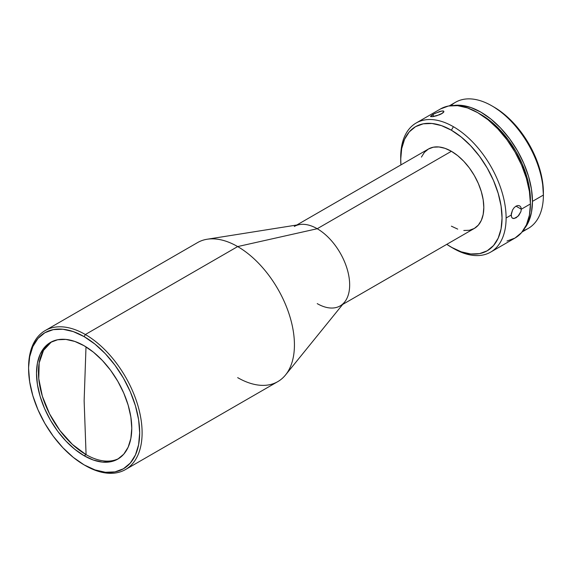 <?xml version="1.0" encoding="UTF-8"?>
<svg xmlns="http://www.w3.org/2000/svg" width="572" height="572" viewBox="0 0 572 572"><rect width="100%" height="100%" fill="white"/><g stroke="black" fill="none" stroke-linecap="round" stroke-linejoin="round"><path stroke-width="0.86" d="M86.079 454.64A67.36 38.889 -120 0 0 118.776 458.508A67.36 38.889 -120 0 1 86.079 454.64L84.134 455.755A67.36 38.889 60 0 1 40.133 396.396A67.36 38.889 60 0 1 50.458 342.421A67.36 38.889 60 0 1 84.134 345.753L74.846 341.448L65.909 339.418L57.672 339.747L50.458 342.421L44.53 347.333L40.133 354.304L37.423 363.056L36.508 373.259L37.423 384.513L40.133 396.396L44.53 408.444L50.458 420.206L57.672 431.209L65.909 441.048L74.846 449.335L84.134 455.755L93.429 460.067L102.367 462.097L110.603 461.768L117.818 459.094L123.745 454.175L128.142 447.211L130.852 438.459L131.767 428.256L130.852 416.995L128.142 405.112L123.745 393.064L117.818 381.309L110.603 370.298L102.367 360.467L93.429 352.173L84.134 345.753A67.36 38.889 60 0 1 128.142 405.112A67.36 38.889 60 0 1 117.818 459.094A67.36 38.889 60 0 1 84.134 455.755L86.079 454.64L84.134 400.757L86.079 454.64A67.36 38.889 -120 0 1 42.335 396.16A67.36 38.889 -120 0 1 51.437 341.884L43.515 350.364L39.168 362.991L38.767 378.693L42.335 396.16L49.585 413.913L59.896 430.473L72.415 444.437L86.079 454.64M86 346.868L84.134 400.757L86 346.868M28.6 367.996A80.259 46.339 60 0 1 45.224 330.544A80.259 46.339 60 0 1 85.357 334.52L84.134 336.629A78.543 45.345 60 0 1 139.675 432.818A78.543 45.345 60 0 1 84.134 464.886L85.357 465.587A80.259 46.339 -120 0 0 142.106 432.818A80.259 46.339 -120 0 0 85.357 334.52A80.259 46.339 60 0 1 137.788 405.248A80.259 46.339 60 0 1 125.482 469.562A80.259 46.339 60 0 1 85.357 465.587L84.134 464.886A78.543 45.345 60 0 1 28.6 368.69A78.543 45.345 60 0 1 84.134 336.629L85.357 334.52L237.673 246.575L85.357 334.52A80.259 46.339 -120 0 0 28.6 367.288L29.665 356.799L32.826 346.589L37.959 338.467L44.866 332.74L53.282 329.622L62.884 329.236L73.302 331.603L84.134 336.629L94.973 344.115L105.391 353.775L114.993 365.251L123.409 378.085L130.316 391.784L135.45 405.841L138.61 419.691L139.675 432.818L138.61 444.716L135.45 454.919L130.316 463.041L123.409 468.775L114.993 471.893L105.391 472.272L94.973 469.905L84.134 464.886L73.302 457.4L62.884 447.733L53.282 436.264L44.866 423.43L37.959 409.724L32.826 395.674L29.665 381.817L28.6 368.69M125.482 469.562L277.806 381.617A80.259 46.339 -120 0 0 290.111 317.303A80.259 46.339 -120 0 0 237.673 246.575A80.259 46.339 60 0 1 287.437 309.33A80.259 46.339 60 0 1 285.535 374.967A80.259 46.339 60 0 1 237.673 377.642M285.535 374.967L344.58 302.095A45.867 26.476 -120 0 0 345.667 264.586A45.867 26.476 -120 0 0 317.231 228.728L237.673 246.575L317.231 228.728A45.867 26.476 60 0 1 347.197 269.147A45.867 26.476 60 0 1 340.161 305.898A45.867 26.476 60 0 1 317.231 303.625M512.533 218.275L511.525 217.06L511.261 213.864L512.533 210.003L514.085 207.736L515.994 206.149L521.307 209.209L520.885 211.647L517.975 216.295L514.092 218.54L512.154 217.989M400.707 157.136L400.915 164.908A71.664 41.377 60 0 1 400.707 159.474A71.664 41.377 60 0 1 451.379 130.216L453.403 126.705A74.532 43.029 -120 0 0 400.707 157.136A74.532 43.029 60 0 1 416.144 123.016A74.532 43.029 60 0 1 453.403 126.705A74.532 43.029 60 0 1 506.106 217.989L511.175 215.065L512.533 210.003L514.085 207.736L515.994 206.149L517.967 205.491L519.698 205.863L520.885 207.171L521.307 209.209L515.994 206.142L517.967 205.491L519.698 205.863L520.885 207.171L521.307 209.209L530.43 203.947A74.532 43.029 -120 0 0 497.897 128.943A74.532 43.029 -120 0 0 440.461 108.973L448.448 106.02L457.557 105.656L467.446 107.901L477.727 112.663L488.009 119.77L497.897 128.943L507.007 139.825L514.993 152.002L521.55 165.008L526.419 178.342L529.415 191.491L530.43 203.947L521.307 209.209L520.885 211.647L518.89 215.279L516.001 217.846L513.256 218.525M442.599 113.142L436.765 115.744L433.083 116.602L430.573 116.545L433.998 113.907L440.211 111.29L443.572 110.989L443.736 112.062L442.599 113.142M430.952 116.717L430.566 116.302L432.925 114.5L433.698 116.495L432.925 114.5L435.185 113.306L442.263 110.868M443.936 111.611L441.698 113.721L439.403 114.822L432.117 116.724M511.525 217.06L511.175 215.065L506.106 217.989A74.532 43.029 60 0 1 490.669 252.102A74.532 43.029 60 0 1 453.403 248.412L451.379 247.247A71.664 41.377 60 0 1 451.379 247.24A71.664 41.377 60 0 1 446.775 244.344L453.403 248.412A74.532 43.029 -120 0 0 506.106 217.989A74.532 43.029 -120 0 0 453.403 126.705L451.379 130.216L461.261 137.051L470.77 145.867L479.529 156.335L487.208 168.046L493.514 180.552L498.191 193.372L501.079 206.013L502.052 217.989L501.079 228.843L498.191 238.152L493.514 245.567L487.208 250.793L479.529 253.639L470.77 253.982L461.261 251.83L451.379 247.247A71.664 41.377 60 0 0 502.052 217.989A71.664 41.377 60 0 0 451.379 130.216L441.491 125.633L431.989 123.48L423.223 123.824L415.544 126.669L409.245 131.896L404.561 139.311L401.68 148.62L400.707 159.474M480.88 114.593L480.973 114.536A69.941 40.383 -120 0 0 479.379 113.649L480.88 114.593M463.792 230.495L469.397 230.273L474.31 228.45A45.867 26.476 -120 0 0 481.338 191.699A45.867 26.476 -120 0 0 451.379 151.287L317.231 228.728L451.379 151.287A45.867 26.476 -120 0 0 428.449 149.013L424.41 152.359L421.414 157.1M450.979 105.641A72.808 42.035 60 0 1 491.913 105.877L493.943 107.05L491.913 105.877A72.808 42.035 -120 0 0 455.512 102.274L449.285 105.87M522.093 231.975L528.321 228.378A72.808 42.035 -120 0 0 543.4 195.052A72.808 42.035 -120 0 0 491.913 105.877A72.808 42.035 60 0 1 491.92 105.877A72.808 42.035 60 0 1 543.4 195.052L532.453 201.373L543.4 195.052A72.808 42.035 60 0 1 523.137 230.623M453.639 105.484A72.808 42.035 60 0 1 505.905 134.034A72.808 42.035 60 0 1 532.453 201.373A72.808 42.035 60 0 1 524.603 228.392L528.535 221.857L531.467 212.398L532.453 201.373L531.467 189.203L528.535 176.355L523.78 163.335L517.374 150.629L509.573 138.731L500.672 128.099L491.012 119.14L480.973 112.198L470.928 107.543L461.268 105.348L453.639 105.484M543.4 192.707A69.941 40.383 -120 0 0 493.943 107.05L503.589 113.714L512.869 122.322L521.421 132.54L528.914 143.965L535.063 156.17L539.632 168.683L542.449 181.024L543.4 195.052M530.401 202.03L529.479 188.51L526.662 176.169L522.093 163.656L515.944 151.458L508.451 140.026L499.899 129.815L490.619 121.207L480.973 114.536A69.941 40.383 -120 0 1 530.401 202.023M294.301 226.462A45.867 26.476 60 0 1 317.231 228.728A45.867 26.476 -120 0 0 299.8 224.539L207.171 239.239A80.259 46.339 60 0 1 237.673 246.575A80.259 46.339 -120 0 0 197.547 242.6L45.224 330.544M342.671 304.447L474.31 228.45L478.342 225.103L481.338 220.363L483.183 214.4L483.812 207.457L483.183 199.792L481.338 191.699L478.342 183.498L474.31 175.49L469.397 167.996L463.792 161.297L457.707 155.655L451.379 151.287L445.052 148.348L438.967 146.968L433.361 147.19L428.449 149.013L296.811 225.01M451.379 226.176L457.707 229.115M507.007 241.019L514.993 238.059L521.55 232.625L526.419 224.918L529.415 215.229L530.43 203.947A74.532 43.029 -120 0 1 514.993 238.059L490.669 252.102M416.144 123.016L440.461 108.973M491.92 105.877L493.943 107.05"/></g></svg>
